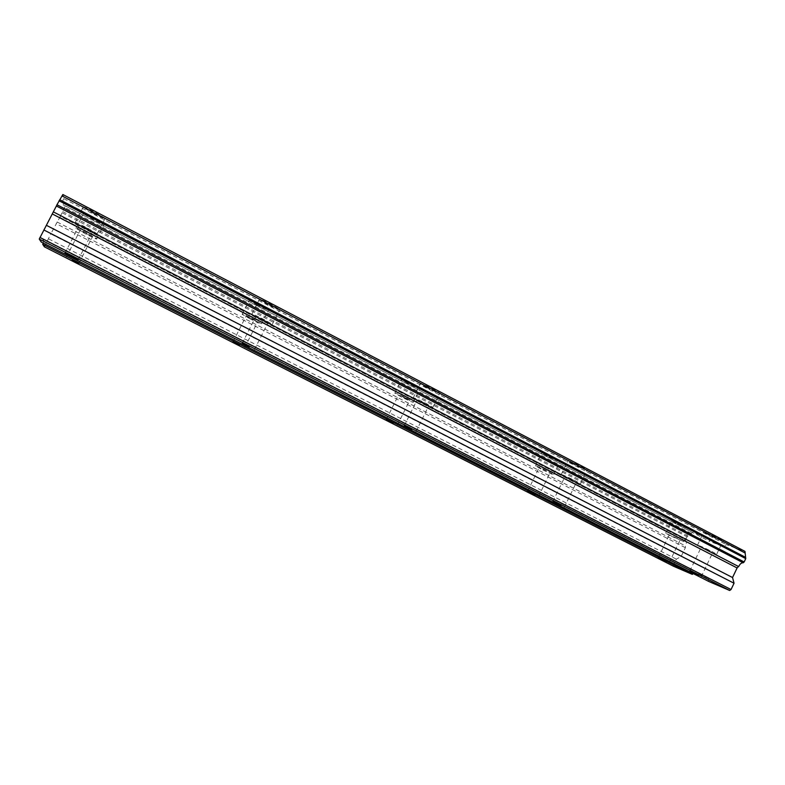 <?xml version="1.0" encoding="UTF-8"?>
<svg xmlns="http://www.w3.org/2000/svg" width="785" height="785" viewBox="0 0 785 785"><rect width="100%" height="100%" fill="white"/><g stroke="black" fill="none" stroke-linecap="round" stroke-linejoin="round"><path stroke-width="0.59" stroke-dasharray="3.92 2.94" d="M86.154 227.748L79.54 224.991L92.777 231.555L86.154 227.748M710.268 550.952L701.29 547.047L710.268 550.952M573.433 480.096L565.033 476.485L573.433 480.096M424.891 403.176L417.1 399.859L421.133 402.175L428.904 405.472L424.891 403.176M263.083 319.377L255.9 316.365L268.215 322.331L263.083 319.377M94.112 213.854L83.112 207.338C81.964 205.945 85.673 207.426 94.22 211.773L105.161 218.259C106.26 219.623 102.57 218.151 94.112 213.854M86.193 229.151L75.105 222.783C73.898 221.517 77.578 223.058 86.134 227.395L97.173 233.724C98.331 234.97 94.671 233.449 86.193 229.151M708.031 534.575L703.772 532.063C704.518 531.671 709.532 533.79 718.815 538.412L723.034 540.904C722.22 541.267 717.215 539.158 708.031 534.575M701.751 547.714L697.453 545.261C698.15 544.986 703.144 547.155 712.427 551.786L716.685 554.21C715.92 554.455 710.945 552.287 701.751 547.714M573.148 464.112L567.849 460.981C568.085 460.304 572.775 462.247 581.93 466.83L587.19 469.94C586.886 470.588 582.205 468.645 573.148 464.112M566.525 477.731L561.187 474.67C561.354 474.111 566.024 476.122 575.189 480.695L580.488 483.727C580.243 484.257 575.591 482.265 566.525 477.731M426.912 387.712L420.24 383.757C419.965 382.805 424.322 384.581 433.3 389.105L439.934 393.03C440.149 393.962 435.812 392.186 426.912 387.712M419.906 401.851L413.175 397.995C412.832 397.161 417.169 398.996 426.167 403.51L432.849 407.346C433.124 408.151 428.806 406.316 419.906 401.851M267.822 304.6L259.295 299.546C258.559 298.349 262.573 299.968 271.355 304.413L279.833 309.437C280.52 310.615 276.516 308.996 267.822 304.6M260.385 319.299L251.789 314.363C250.984 313.293 254.978 314.971 263.78 319.397L272.316 324.303C273.072 325.353 269.088 323.685 260.385 319.299M93.807 219.967L83.426 213.863C82.474 212.676 85.967 214.099 93.896 218.132L104.219 224.206C105.131 225.374 101.667 223.96 93.807 219.967M86.37 234.332L75.919 228.376C74.899 227.297 78.372 228.769 86.321 232.782L96.722 238.718C97.693 239.778 94.239 238.316 86.37 234.332M675.875 523.124L671.646 520.651C672.294 520.298 676.935 522.27 685.56 526.578L689.76 529.031C689.044 529.355 684.422 527.392 675.875 523.124M669.899 535.576L665.641 533.152L683.715 541.63L669.899 535.576M547.047 456.026L541.836 452.974C542.042 452.376 546.389 454.201 554.897 458.46L560.058 461.492C559.803 462.061 555.456 460.245 547.047 456.026M540.757 468.9L535.507 465.917C535.664 465.426 539.992 467.301 548.499 471.559L553.71 474.523C553.494 474.994 549.176 473.12 540.757 468.9M407.974 383.59L401.488 379.783C401.263 378.949 405.315 380.637 413.656 384.827L420.103 388.614C420.269 389.419 416.227 387.751 407.974 383.59M401.341 396.935L394.806 393.207C394.521 392.49 398.564 394.217 406.915 398.407L413.401 402.106C413.626 402.813 409.603 401.086 401.341 396.935M257.392 305.159L249.218 300.361C248.6 299.33 252.368 300.871 260.512 304.992L268.637 309.771C269.206 310.781 265.458 309.241 257.392 305.159M250.376 319.004L242.143 314.304C241.476 313.382 245.214 314.981 253.378 319.093L261.552 323.754C262.19 324.656 258.461 323.077 250.376 319.004M86.33 233.106L80.09 230.456L92.581 236.668L86.33 233.106M677.553 538.49L669.242 534.85L677.553 538.49M546.929 471.02L539.138 467.644L546.929 471.02M405.776 398.113L398.525 394.992L402.44 397.22L409.682 400.33L405.776 398.113M252.77 319.073L246.039 316.208L257.676 321.879L252.77 319.073M673.658 566.319L673.589 564.896L676.336 559.165L681.144 556.496L685.364 547.694L685.413 545.899C686.59 543.505 686.649 541.836 685.57 540.885L685.599 539.825L60.357 216.346L65.341 205.847L64.547 202.255L63.026 204.767L62.329 201.804L63.752 198.615L62.859 194.513M60.357 216.346L50.77 233.91L681.144 556.496M44.421 246.863L50.77 233.91M43.263 243.065L44.058 241.299L42.841 239.327L41.212 242.025M708.688 581.43L708.462 578.368L42.841 239.327M708.462 578.368L694.794 572.54L693.332 573.619M685.599 539.825L687.061 536.783L692.655 532.465L709.444 538.539L709.669 541.424L723.642 546.537L726.243 544.613L744.985 551.394M63.752 198.615L726.243 544.613M723.642 546.537L62.329 201.804M63.026 204.767L709.669 541.424M709.444 538.539L64.547 202.255M65.341 205.847L692.655 532.465M62.741 211.607L688.013 536.047M691.379 533.457L64.625 207.436M57.079 221.969L685.413 545.899M685.57 540.885L59.788 217.317M685.364 547.694L56.108 223.627M48.65 238.905L676.336 559.165M45.177 245.597L673.589 564.896M694.794 572.54L44.058 241.299M62.211 212.784L687.061 536.783M64.929 253.192L79.54 224.991M689.73 571.205L701.29 547.047M552.836 501.536L565.033 476.485M404.197 425.882L417.1 399.859M242.202 343.418L255.9 316.365M75.105 222.783L83.112 207.338M697.453 545.261L703.772 532.063M561.187 474.67L567.849 460.981M413.175 397.995L420.24 383.757M251.789 314.363L259.295 299.546M75.919 228.376L83.426 213.863M665.641 533.152L671.646 520.651M535.507 465.917L541.836 452.974M394.806 393.207L401.488 379.783M242.143 314.304L249.218 300.361M66.382 256.95L80.09 230.456M658.252 557.742L669.242 534.85M527.569 491.332L539.138 467.644M386.318 419.543L398.525 394.992M233.116 341.681L246.039 316.208M78.107 259.913L92.777 231.555M701.191 576.779L712.819 552.414M564.337 507.179L576.612 481.921M415.922 431.691L428.904 405.472M254.438 349.58L268.215 322.331M97.173 233.724L105.161 218.259M716.685 554.21L723.034 540.904M580.488 483.727L587.19 469.94M432.849 407.346L439.934 393.03M272.316 324.303L279.833 309.437M96.722 238.718L104.219 224.206M683.715 541.63L689.76 529.031M553.71 474.523L560.058 461.492M413.401 402.106L420.103 388.614M261.552 323.754L268.637 309.771M78.814 263.279L92.581 236.668M669.026 562.992L680.085 539.933M538.422 496.66L550.059 472.796M397.406 425.048L409.682 400.33M244.704 347.51L257.676 321.879"/><path stroke-width="1.18" d="M71.386 256.283L64.851 253.339L71.602 256.989L78.107 259.913L71.386 256.283M698.591 575.385L689.691 571.284L698.591 575.385M561.108 505.432L552.787 501.625L561.108 505.432M411.84 429.493L404.138 425.99L411.84 429.493M249.228 346.764L242.133 343.555L249.228 346.764M39.25 239.062L56.373 206.013L743.199 562.786C741.599 562.659 740.167 563.758 738.93 566.073L737.105 567.947L732.542 577.534L734.044 583.235L731.041 589.535L729.687 590.487L708.688 581.43L41.212 242.025L39.25 239.062L729.687 590.487M72.485 259.864L78.814 263.279L72.485 259.864M666.455 561.609L658.222 557.801L666.455 561.609M535.252 494.962L527.53 491.41L535.252 494.962M393.452 422.919L386.269 419.641L393.452 422.919M239.719 344.831L233.057 341.799L239.719 344.831M61.986 195.926L745.161 553.033L744.985 551.394L62.859 194.513L56.962 204.738L744.151 561.972L743.199 562.786M43.263 243.065L42.714 244.292L44.421 246.863L673.658 566.319L692.321 574.365L693.332 573.619M56.373 206.013L56.962 204.738M745.161 553.033L745.75 558.626L744.151 561.972M39.966 237.443L731.041 589.535M745.622 557.379L59.68 199.694M42.714 244.292L692.321 574.365M43.852 229.966L734.044 583.235M46.757 225.501L732.542 577.534M52.664 214.138L737.105 567.947M738.695 566.603L53.625 212.019M745.75 558.626L59.022 200.764"/></g></svg>
